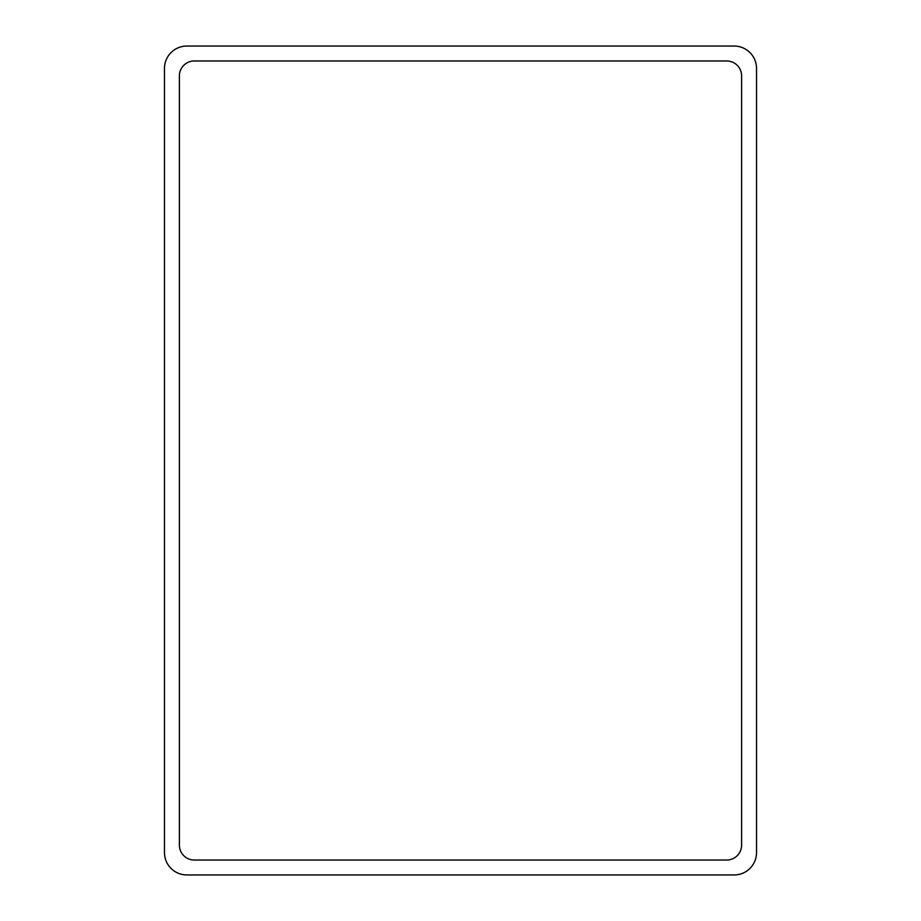 <?xml version="1.0" encoding="UTF-8"?>
<svg xmlns="http://www.w3.org/2000/svg" width="921" height="921" viewBox="0 0 921 921"><rect width="100%" height="100%" fill="white"/><g stroke="black" fill="none" stroke-linecap="round" stroke-linejoin="round"><path stroke-width="0.69" stroke-dasharray="4.61 3.45" d="M186.848 46.05L734.152 46.05A22.38 22.38 0 0 1 756.532 68.43L756.532 852.57A22.38 22.38 0 0 1 734.152 874.95L186.848 874.95A22.38 22.38 0 0 1 164.468 852.57L164.468 68.43A22.38 22.38 0 0 1 186.848 46.05M179.388 845.11L179.388 75.89A14.92 14.92 0 0 1 194.308 60.97L726.692 60.97A14.92 14.92 0 0 1 741.612 75.89L741.612 845.11A14.92 14.92 0 0 1 726.692 860.03L194.308 860.03A14.92 14.92 0 0 1 179.388 845.11"/><path stroke-width="1.38" d="M186.848 46.05L734.152 46.05A22.38 22.38 0 0 1 756.532 68.43L756.532 852.57A22.38 22.38 0 0 1 734.152 874.95L186.848 874.95A22.38 22.38 0 0 1 164.468 852.57L164.468 68.43A22.38 22.38 0 0 1 186.848 46.05M179.388 845.11L179.388 75.89A14.92 14.92 0 0 1 194.308 60.97L726.692 60.97A14.92 14.92 0 0 1 741.612 75.89L741.612 845.11A14.92 14.92 0 0 1 726.692 860.03L194.308 860.03A14.92 14.92 0 0 1 179.388 845.11"/></g></svg>
